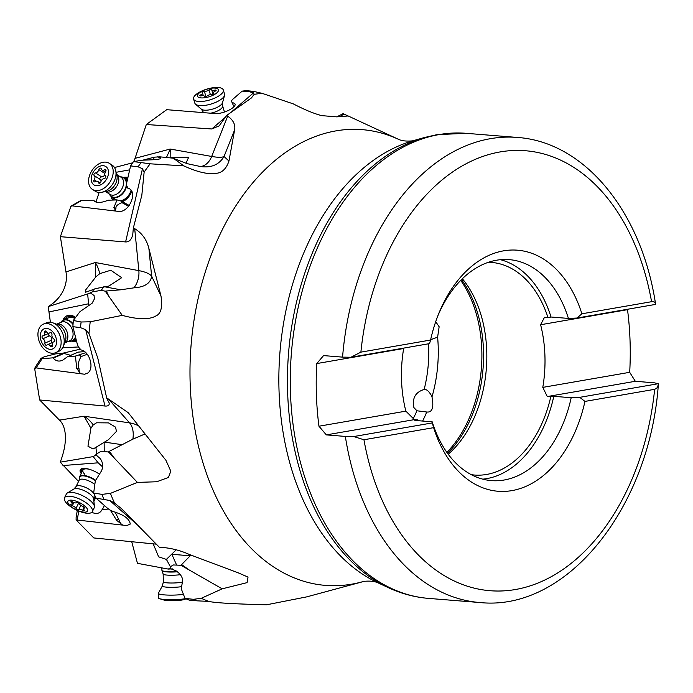 <?xml version="1.0" encoding="UTF-8"?>
<svg xmlns="http://www.w3.org/2000/svg" width="693" height="693" viewBox="0 0 693 693"><rect width="100%" height="100%" fill="white"/><g stroke="black" fill="none" stroke-linecap="round" stroke-linejoin="round"><path stroke-width="1.04" d="M185.048 598.431L193.52 599.315L201.256 598.31L222.193 588.825L180.96 565.28L173.423 564.96L171.128 566.285L169.724 568.364L175.901 570.737C180.076 573.553 182.346 576.767 182.701 580.37L181.237 588.738L185.048 598.431L189.258 600.129L197.133 600.84A259.91 174.246 -85.4 0 1 193.52 599.315M363.037 581.592A228.612 153.266 -85.4 0 1 351.767 584.164A228.612 153.266 -85.4 0 1 190.185 384.182A228.612 153.266 -85.4 0 1 335.94 130.882A228.612 153.266 -85.4 0 1 398.657 139.406C401.923 140.896 406.47 141.389 412.283 140.878L413.539 140.61A228.612 153.266 94.6 0 0 279.946 352.373A228.612 153.266 94.6 0 0 377.919 582.796C374.653 581.297 370.105 580.812 364.284 581.314L306.678 596.881L266.571 604.79C233.827 603.967 214.57 602.832 208.784 601.394L197.133 600.84M78.586 481.427L60.222 462.179C68.416 440.843 65.965 426.282 59.477 420.123L39.648 399.956L34.65 368.459L35.49 366.814M56.609 353.811L56.116 352.477M50.398 322.236L48.25 306.627C63.444 297.21 68.001 283.099 65.974 271.916L60.386 236.685L70.981 206.167M95.989 201.966L99.142 192.463M166.606 157.164L170.218 149.038L135.048 158.342L133.766 161.53M135.048 158.342L146.31 124.515L166.718 109.685L215.766 113.617C224.298 113.73 237.335 106.921 234.823 103.655L231.93 102.2L231.479 100.71A10.499 3.786 -17 0 0 232.328 99.671L242.186 91.129L249.584 91.779L253.499 92.871L254.166 94.343L251.368 97.982L226.672 115.454L227.711 116.138C233.255 120.08 235.559 124.671 234.624 129.894L228.959 161.036C226.299 168.806 221.994 172.912 216.034 173.337C208.117 174.593 197.392 172.107 183.844 165.887L150.13 163.808L133.506 161.573L130.596 165.913L126.602 183.229A10.499 7.216 -57.1 0 1 126.455 185.317L128.101 188.297C137.864 190.514 130.336 211.244 119.664 211.538L72.245 205.873L70.443 206.445M131.713 541.709L137.465 563.331L168.304 569.083L169.43 568.381M156.194 544.144L93.815 537.95L76.091 519.923L76.143 517.125M62.959 465.549L98.181 462.82L102.685 466.978M99.454 474.177A13.86 5.033 -153.6 0 0 80.258 469.845A13.86 5.033 -153.6 0 0 81.228 473.553M98.181 462.82L93.183 456.609L60.222 462.179M93.183 456.609L95.175 455.405L97.115 455.864L100.164 458.541C102.841 462.153 103.335 466.19 101.628 470.651L95.313 480.916L93.659 493L101.871 494.378L110.404 493.39L137.405 482.397L156.679 481.765L168.434 477.468L170.816 471.188L165.922 460.299L128.422 412.933M95.842 447.392L108.411 439.717L116.433 431.418L115.584 427.174L108.515 422.895L96.561 422.791L93.278 424.878C90.116 420.694 87.049 417.81 84.07 416.207L90.922 428.213L87.968 446.223L93.061 448.986L95.842 447.392L96.786 453.82L95.175 455.405M59.477 420.123L84.07 416.207L129.574 422.869L108.385 398.969L106.791 398.492L109.087 402.72C109.641 405.171 108.273 406.28 104.998 406.029L39.648 399.956M48.77 311.963L88.557 303.785L87.665 293.927L90.281 292.879L94.083 295.504L94.369 298.986L92.117 303.231L79.946 311.677L73.311 320.469L72.878 326.663L80.483 327.642L85.681 329.703L88.981 333.55L97.774 358.012L106.791 398.492M72.878 326.663L77.443 344.707A10.499 7.233 -113.4 0 1 78.326 346.898L81.055 349.939C89.96 351.602 94.707 369.248 87.335 373.276L84.52 374.229L36.114 367.888L34.65 368.459M41.467 358.108L40.922 358.472L42.1 358.688L52.729 357.857L63.306 353.283L55.622 353.889L44.508 356.687L41.467 358.108M61.911 353.395L80.353 349.159M62.595 347.791L78.387 346.968M88.557 303.785L88.964 305.613M75.615 317.411A13.86 9.546 -113.4 0 0 66.952 315.783A13.86 9.546 -113.4 0 0 62.89 320.322M71.855 341.06A13.86 9.546 -113.4 0 0 76.663 341.623M87.665 293.927L48.25 306.627M90.281 292.879L92.576 291.814L93.442 289.457L95.236 288.686L108.94 286.018L121.699 277.685L110.776 270.235L99.766 273.648L95.972 276.75L85.837 289.717L85.326 292.316L93.442 289.457M99.766 273.648C98.657 269.161 97.176 265.454 95.322 262.517L95.591 277.191M65.974 271.916L95.322 262.517L138.851 270.634L134.693 228.664L133.359 227.936L132.744 234.676C131.505 239.674 129.123 242.091 125.606 241.935L60.386 236.685M130.596 165.913L138.054 166.788L142.472 168.728L144.135 172.133L141.831 195.27L133.359 227.936M70.461 206.436L80.648 200.598L93.425 200.312M116.129 172.297L129.686 169.846M127.902 177.59A13.86 9.529 -57.1 0 0 123.389 177.469M111.114 196.44A13.86 9.529 -57.1 0 0 112.638 199.974M122.41 201.758A13.86 9.529 -57.1 0 0 131.774 191.389M153.231 159.745L154.331 157.164L142.715 160.187M132.666 162.803L114.484 167.541M154.331 157.164L159.892 156.843L172.8 158.134L187.24 163.669L200.277 166.493A16.797 11.712 100.1 0 0 211.686 156.453L227.711 116.138M146.31 124.515L211.789 128.976L219.153 125.875L226.672 115.454M341.077 115.913L343.901 114.05L343.061 113.678L336.746 116.866M93.659 493L96.05 498.146L109.693 500.467L114.51 503.083L121.37 508.523L159.407 547.323L161.097 547.375C170.755 547.964 180.241 550.355 189.544 554.556L238.305 572.877L248.025 577.087L247.08 582.631L222.193 588.825M134.693 228.664C141.996 233.091 146.725 239.683 148.891 248.449L160.984 296.032C162.708 307.302 160.941 313.972 155.682 316.051C149.082 319.828 137.942 319.594 122.263 315.367L90.211 321.795L81.107 321.994L73.311 320.469M108.385 398.969L128.205 412.69M145.054 433.948L132.848 439.154L109.347 451.299L114.518 458.35L137.405 482.397M114.518 458.35L108.515 451.975L100.944 451.334L96.786 453.82M96.05 498.146L107.848 508.549A10.499 3.812 -153.6 0 1 109.598 509.831L113.487 511.677C123.943 514.778 129.53 518.91 130.267 524.081L126.767 525.554L76.091 519.923M180.96 565.28L190.861 555.11M153.188 543.84L158.654 556.834L166.372 559.416L176.213 549.818M171.864 554.365L176.524 564.795M167.256 558.792L166.563 559.684L170.556 567.056M168.304 569.083L172.358 568.875M413.972 407.675L416.935 410.784A104.132 69.811 -85.4 0 1 413.253 418.546M413.868 407.449C412.066 398.077 415.497 392.091 424.151 389.475C426.42 389.068 428.854 391.129 431.453 395.66L431.982 396.89A110.845 74.316 94.6 0 0 437.612 337.153L439.145 326.758L435.715 321.699M93.278 424.878L90.922 428.213M104.141 442.108L104.227 451.23M108.515 451.975L109.347 451.299M97.167 446.448L95.911 447.617M343.901 114.05L348.163 115.974L336.789 116.857L321.699 115.636C313.929 113.6 304.478 109.693 293.347 103.907L262.127 93.347L253.413 91.346L246.102 90.644L242.186 91.129M398.657 139.406L348.163 115.974M233.957 106.748L231.93 102.2M422.626 421.058A110.845 74.316 94.6 0 0 426.732 412.006C432.259 412.638 434.009 407.597 431.982 396.89M448.224 454.244A106.653 71.5 94.6 0 0 462.361 278.759M471.335 474.688A106.653 71.5 94.6 0 0 474.358 475.026A106.653 71.5 94.6 0 0 486.616 474.454A106.653 71.5 94.6 0 0 550.762 396.846L547.279 396.561L542.792 387.387A106.653 71.5 94.6 0 0 540.609 324.74L544.516 317.264L547.99 317.541A106.653 71.5 94.6 0 0 491.484 262.413A106.653 71.5 94.6 0 0 488.444 262.266M547.99 317.541L551.03 317.022L568.416 318.416A110.845 74.316 94.6 0 0 509.208 259.632A110.845 74.316 94.6 0 0 496.474 260.23A110.845 74.316 94.6 0 0 438.045 315.35M500.459 259.693A110.845 74.316 -85.4 0 1 551.03 317.022M568.416 318.416L576.983 318.035L581.895 313.79A120.928 81.072 94.6 0 0 513.322 250.017A120.928 81.072 94.6 0 0 438.903 313.201A120.928 81.072 94.6 0 0 430.57 340.038L429.565 343.615L350.97 357.25L342.567 357.129A233.298 156.41 -85.4 0 1 490.367 138.687A233.298 156.41 -85.4 0 1 490.497 138.661A233.298 156.41 -85.4 0 1 517.177 137.431L466.025 133.307A233.298 156.41 94.6 0 0 439.215 134.563A233.298 156.41 -85.4 0 0 290.358 373.206A233.298 156.41 -85.4 0 0 428.56 598.397L479.712 602.52A233.298 156.41 94.6 0 1 345.339 436.425L326.334 434.892L318.953 426.221A233.298 156.41 -85.4 0 1 316.762 363.574L323.562 355.596L342.567 357.129M350.97 357.25L360.888 352.131L430.57 340.038M581.895 313.79L651.576 301.698C654.296 301.446 655.63 302.347 655.578 304.4L576.983 318.035M517.177 137.431C585.316 141.944 641.874 212.829 655.535 303.855L655.578 304.4M627.806 309.217L627.511 309.667A233.298 156.41 -85.4 0 1 629.694 372.314L635.325 381.289L654.331 382.822L658.35 383.697L658.324 384.832C649.783 506.791 567.402 611.884 479.712 602.52M433.627 427.659L363.946 439.752L353.733 436.547L432.328 422.912L433.627 427.659A120.928 81.072 94.6 0 0 511.954 490.609A120.928 81.072 94.6 0 0 584.953 401.412L654.642 389.319L656.756 388.34L658.324 384.832M353.733 436.547L345.339 436.425M432.328 422.912L432.207 421.829A110.845 74.316 94.6 0 0 491.406 480.613A110.845 74.316 94.6 0 0 571.188 397.721L553.794 396.318L550.762 396.846M404.114 348.025L403.664 348.501A106.653 71.5 94.6 0 0 405.855 411.148L414.371 419.62L417.844 419.906L414.812 420.426L432.207 421.829M414.371 419.62L326.334 434.892M405.855 411.148L318.953 426.221M417.844 419.906A106.653 71.5 94.6 0 0 418.104 420.694M553.794 396.318A110.845 74.316 -85.4 0 1 482.778 479.149M571.188 397.721L579.755 397.34L584.953 401.412M579.755 397.34L658.35 383.697M635.325 381.289L547.279 396.561M629.694 372.314L542.792 387.387M627.511 309.667L540.609 324.74M403.664 348.501L316.762 363.574M426.732 412.006L416.935 410.784M437.612 337.153L430.648 339.709M103.967 286.668L120.712 289.795L133.836 287.846A16.797 11.045 100.6 0 0 138.851 270.634A41.987 12.803 174.3 0 1 151.637 276.152C150.632 283.29 144.698 287.188 133.836 287.846M105.293 291.181L106.324 291.008L108.792 296.249L105.293 291.181L101.23 290.367L103.881 286.677M120.712 289.795L106.324 291.008M108.792 296.249L122.263 315.367M101.23 290.367L92.576 291.814M85.785 352.668L75.39 356.089L76.776 368.494L80.327 373.336M79.288 372.236L78.933 367.957C77.529 365.462 78.231 361.685 81.046 356.618L87.231 354.262M75.39 356.089L67.438 356.756L62.535 360.317C58.827 361.789 55.743 361.053 53.274 358.108L52.729 357.857M63.306 353.283L70.721 355.336M77.885 352.278L67.68 356.687M84.537 351.628L78.257 352.122M79.6 355.033L81.046 356.618M95.236 288.686L93.451 289.544M186.001 163.262L188.669 157.216L170.149 157.614L170.218 149.038L211.686 156.453A41.987 8.446 21.7 0 0 224.047 156.505C219.075 164.769 211.148 168.104 200.277 166.493M173.761 158.558L183.844 165.887M175.06 159.754L172.8 158.134M157.337 156.843L160.49 157.9C161.053 158.723 159.147 159.321 154.79 159.685L142.334 160.204L133.506 161.573M128.508 188.435L127.833 188.227M129.201 205.44L121.206 201.1L117.048 199.922L113.86 207.64L115.722 210.724M115.055 210.04L115.991 208.246C115.618 206.219 117.602 204.348 121.942 202.633L128.569 206.237M117.048 199.922L108.108 200.216C102.122 202.677 97.626 203.092 94.62 201.446L93.451 200.32M121.206 201.1L121.942 202.633M212.301 113.219L215.177 113.617M77.425 510.516L79.019 511.191M110.352 510.187L116.667 520.348L122.349 524.852M120.833 523.795L115.107 512.032M108.498 509L101.949 509.823C99.827 513.565 96.44 514.397 91.788 512.318M93.754 500.069L95.166 497.219L93.702 497.331M95.166 497.219L95.599 497.202M112.838 199.974A13.86 9.529 122.9 0 1 111.504 196.743M123.822 177.703A13.86 9.529 122.9 0 1 127.876 177.72M131.479 190.887A12.595 8.662 -57.1 0 0 131.479 190.878A12.595 8.662 -57.1 0 1 121.647 201.342M127.599 178.924A12.595 8.662 -57.1 0 0 125.251 178.629M112.942 197.67A12.595 8.662 -57.1 0 0 114.414 199.956M131.055 190.28A11.339 7.796 122.9 0 1 130.838 190.999A11.339 7.796 122.9 0 1 120.08 200.779M116.433 199.93A11.339 7.796 122.9 0 1 116.389 199.896L111.634 196.821A11.339 7.796 122.9 0 1 109.39 194.023M76.637 341.519A13.86 9.546 66.6 0 1 72.323 340.904M63.332 320.088A13.86 9.546 66.6 0 1 67.16 315.696M75.251 317.896A12.595 8.68 -113.4 0 0 64.899 319.412M73.891 340.228A12.595 8.68 -113.4 0 0 76.334 340.315M60.802 322.418A11.339 7.814 66.6 0 1 63.479 320.027L68.676 317.775A11.339 7.814 66.6 0 1 74.809 318.485M81.488 473.033A13.86 5.033 26.4 0 1 80.414 469.594M87.075 468.711A12.595 4.582 -153.6 0 0 81.887 472.228M84.797 474.298A11.339 4.123 26.4 0 1 82.969 470.053A11.339 4.123 26.4 0 1 89.925 469.456M161.859 567.879L161.919 570.408A11.339 1.542 -1.5 0 0 161.963 570.53A11.339 1.542 -1.5 0 0 176.914 571.474M182.406 582.068A10.204 1.386 -1.5 0 1 178.144 582.726A10.204 1.386 -1.5 0 1 163.357 581.869L162.37 585.931L158.368 593.217A15.532 2.114 -1.5 0 0 158.325 593.381A15.532 2.114 -1.5 0 0 180.838 594.689A15.532 2.114 -1.5 0 0 183.463 594.395M186.019 598.83L184.139 599.514A10.923 1.49 -1.5 0 1 178.933 600.415A10.923 1.49 -1.5 0 1 163.92 600.043L159.607 598.726A15.532 2.114 178.5 0 0 180.96 599.263A15.532 2.114 -1.5 0 0 185.603 598.657M159.607 598.726A15.532 2.114 178.5 0 1 158.437 597.955L158.325 593.381M79.608 477.746A11.339 4.123 26.4 0 1 79.582 477.529A11.339 4.123 26.4 0 1 79.73 476.567A11.339 4.123 26.4 0 1 95.469 480.136A11.339 4.123 26.4 0 1 95.695 480.301M66.398 493.97A15.532 5.648 26.4 0 1 67.325 493.009A15.532 5.648 26.4 0 1 87.968 498.856A15.532 5.648 26.4 0 1 94.43 506.479A15.532 5.648 26.4 0 1 94.222 507.796L92.308 511.642A15.532 5.648 26.4 0 1 90.281 513.054A15.532 5.648 26.4 0 1 70.747 506.756A15.532 5.648 -153.6 0 1 64.484 497.817L66.398 493.97M64.484 497.817A15.532 5.648 -153.6 0 1 86.053 502.711A15.532 5.648 26.4 0 1 92.308 511.642M83.082 504.712A10.923 3.967 26.4 0 1 86.053 511.988A10.923 3.967 26.4 0 1 72.323 507.553A10.923 3.967 26.4 0 1 69.343 500.285A10.923 3.967 26.4 0 1 83.082 504.712M76.628 509.009A1.551 0.563 -153.6 0 0 78.742 509.563A3.396 1.23 26.4 0 1 82.64 510.308A1.551 0.563 -153.6 0 0 84.477 510.594A1.551 0.563 -153.6 0 0 84.122 509.918A3.396 1.23 26.4 0 1 83.359 508.445A3.396 1.23 26.4 0 1 84.338 508.082A1.551 0.563 -153.6 0 0 84.78 507.917A1.551 0.563 -153.6 0 0 83.082 506.496A3.396 1.23 26.4 0 1 80.743 505.327A3.396 1.23 26.4 0 1 79.392 503.906A1.551 0.563 -153.6 0 0 78.084 502.867A1.551 0.563 -153.6 0 0 76.663 502.711A3.396 1.23 26.4 0 1 72.756 501.957A1.551 0.563 -153.6 0 0 70.929 501.671A1.551 0.563 -153.6 0 0 71.275 502.347A3.396 1.23 26.4 0 1 72.037 503.828A3.396 1.23 26.4 0 1 71.067 504.183A1.551 0.563 -153.6 0 0 70.617 504.348A1.551 0.563 -153.6 0 0 71.24 505.249A1.551 0.563 -153.6 0 0 72.315 505.777A3.396 1.23 26.4 0 1 76.005 508.359A1.551 0.563 -153.6 0 0 76.628 509.009M75.632 337.526A11.339 7.814 66.6 0 1 72.47 340.835A11.339 7.814 66.6 0 1 68.902 341.147M63.479 320.027A11.339 7.814 66.6 0 1 73.06 323.813M46.448 322.808A15.532 10.698 66.6 0 1 52.85 322.817A15.532 10.698 66.6 0 1 62.37 332.666A15.532 10.698 66.6 0 1 63.15 346.665A15.532 10.698 66.6 0 1 58.775 351.334L55.7 352.659A15.532 10.698 66.6 0 1 39.778 342.801A15.532 10.698 -113.4 0 1 43.373 324.133L46.448 322.808M43.373 324.133A15.532 10.698 -113.4 0 1 59.295 334A15.532 10.698 66.6 0 1 55.804 352.616A15.532 10.698 66.6 0 1 55.7 352.659M55.275 335.784A10.923 7.528 66.6 0 1 52.824 348.874A10.923 7.528 66.6 0 1 41.563 341.978A10.923 7.528 66.6 0 1 44.014 328.889A10.923 7.528 66.6 0 1 55.275 335.784M45.036 344.265A1.551 1.074 -113.4 0 0 46.63 345.253A1.551 1.074 -113.4 0 0 46.873 345.079A3.396 2.339 66.6 0 1 47.41 344.707A3.396 2.339 66.6 0 1 50.476 346.102A1.551 1.074 -113.4 0 0 51.871 346.743A1.551 1.074 -113.4 0 0 52.365 345.253A3.396 2.339 66.6 0 1 53.422 341.995A3.396 2.339 66.6 0 1 54.011 341.857A1.551 1.074 -113.4 0 0 54.279 341.796A1.551 1.074 -113.4 0 0 54.808 340.514A1.551 1.074 -113.4 0 0 53.907 339.05A3.396 2.339 66.6 0 1 52.296 337.127A3.396 2.339 66.6 0 1 51.958 334.641A1.551 1.074 -113.4 0 0 51.499 332.995A1.551 1.074 -113.4 0 0 50.208 332.51A1.551 1.074 -113.4 0 0 49.965 332.683A3.396 2.339 66.6 0 1 49.428 333.056A3.396 2.339 66.6 0 1 46.362 331.661A1.551 1.074 -113.4 0 0 44.967 331.02A1.551 1.074 -113.4 0 0 44.482 332.51A3.396 2.339 66.6 0 1 43.416 335.767A3.396 2.339 66.6 0 1 42.827 335.906A1.551 1.074 -113.4 0 0 42.559 335.966A1.551 1.074 -113.4 0 0 42.204 337.829A1.551 1.074 -113.4 0 0 42.931 338.712A3.396 2.339 66.6 0 1 44.88 343.122A1.551 1.074 -113.4 0 0 45.036 344.265M52.296 342.593L51.317 341.779L51.386 340.315C52.105 338.236 51.455 336.772 49.437 335.897L48.215 334.719L48.415 333.61M43.416 335.767L49.428 333.056M126.628 185.681A11.339 7.796 122.9 0 1 120.599 195.573A11.339 7.796 122.9 0 1 111.634 196.821M120.469 176.888A11.339 7.796 122.9 0 1 123.943 177.78A11.339 7.796 122.9 0 1 126.715 182.753M112.145 165.151A15.532 10.69 122.9 0 1 115.679 170.452A15.532 10.69 122.9 0 1 116.026 173.882A15.532 10.69 122.9 0 1 101.559 192.29A15.532 10.69 122.9 0 1 95.27 191.242L92.455 189.423A15.532 10.69 122.9 0 1 88.583 180.7A15.532 10.69 -57.1 0 1 96.171 165.74A15.532 10.69 -57.1 0 1 109.329 163.331L112.145 165.151M109.329 163.331A15.532 10.69 -57.1 0 1 113.21 172.063A15.532 10.69 122.9 0 1 100.537 189.986A15.532 10.69 122.9 0 1 92.455 189.423M108.524 172.678A10.923 7.51 122.9 0 1 99.619 185.282A10.923 7.51 122.9 0 1 91.216 178.751A10.923 7.51 122.9 0 1 100.121 166.147A10.923 7.51 122.9 0 1 108.524 172.678M93.737 180.925A1.551 1.065 -57.1 0 0 94.118 181.791A1.551 1.065 -57.1 0 0 95.253 181.687A3.396 2.33 122.9 0 1 97.73 181.453A3.396 2.33 122.9 0 1 98.51 182.64A1.551 1.065 -57.1 0 0 98.865 183.186A1.551 1.065 -57.1 0 0 100.892 181.809A3.396 2.33 122.9 0 1 104.262 178.534A1.551 1.065 -57.1 0 0 105.665 177.408A1.551 1.065 -57.1 0 0 105.509 175.831A3.396 2.33 122.9 0 1 104.764 174.004A3.396 2.33 122.9 0 1 105.622 171.604A1.551 1.065 -57.1 0 0 105.622 169.638A1.551 1.065 -57.1 0 0 104.487 169.742A3.396 2.33 122.9 0 1 102.01 169.976A3.396 2.33 122.9 0 1 101.23 168.797A1.551 1.065 -57.1 0 0 100.875 168.252A1.551 1.065 -57.1 0 0 98.848 169.629A3.396 2.33 122.9 0 1 95.487 172.903A1.551 1.065 -57.1 0 0 93.893 174.766A1.551 1.065 -57.1 0 0 94.231 175.598A3.396 2.33 122.9 0 1 94.127 179.825A1.551 1.065 -57.1 0 0 93.737 180.925M101.23 180.882L99.584 178.439L101.447 176.758C103.552 176.802 104.669 175.71 104.808 173.484L105.7 171.838M224.558 94.057A15.532 5.605 163 0 1 224.549 95.374A15.532 5.605 163 0 1 223.822 96.795A15.532 5.605 163 0 1 209.719 104.426A15.532 5.605 163 0 1 195.591 104.236A15.532 5.605 163 0 1 194.846 103.153L193.581 99.03A15.532 5.605 163 0 1 194.317 96.301A15.532 5.605 -17 0 1 210.1 88.262A15.532 5.605 -17 0 1 223.293 89.943L224.558 94.057M223.293 89.943A15.532 5.605 -17 0 1 222.566 92.68A15.532 5.605 163 0 1 203.551 101.282A15.532 5.605 163 0 1 193.581 99.03M217.914 91.719A10.923 3.941 163 0 1 204.548 97.765A10.923 3.941 163 0 1 198.051 94.265A10.923 3.941 163 0 1 211.417 88.21A10.923 3.941 163 0 1 217.914 91.719M199.922 95.417A1.551 0.563 -17 0 0 199.853 95.695A1.551 0.563 -17 0 0 201.239 95.842A3.396 1.221 163 0 1 204.27 96.18A3.396 1.221 163 0 1 204.279 96.414A1.551 0.563 -17 0 0 204.288 96.518A1.551 0.563 -17 0 0 205.414 96.725A1.551 0.563 -17 0 0 207.016 96.058A3.396 1.221 163 0 1 211.573 94.517A1.551 0.563 -17 0 0 213.184 94.109A1.551 0.563 -17 0 0 213.903 93.364A1.551 0.563 -17 0 0 213.756 93.208A3.396 1.221 163 0 1 213.435 92.871A3.396 1.221 163 0 1 213.6 92.273A3.396 1.221 163 0 1 215.272 91.095A1.551 0.563 -17 0 0 216.112 90.289A1.551 0.563 -17 0 0 214.726 90.133A3.396 1.221 163 0 1 211.694 89.804A3.396 1.221 163 0 1 211.686 89.57A1.551 0.563 -17 0 0 211.677 89.458A1.551 0.563 -17 0 0 210.551 89.258A1.551 0.563 -17 0 0 208.948 89.917A3.396 1.221 163 0 1 204.392 91.459A1.551 0.563 -17 0 0 202.139 92.342A1.551 0.563 -17 0 0 202.061 92.619A1.551 0.563 -17 0 0 202.209 92.775A3.396 1.221 163 0 1 202.529 93.113A3.396 1.221 163 0 1 200.693 94.88A1.551 0.563 -17 0 0 199.922 95.417M208.784 601.394A258.48 173.293 -85.4 0 1 201.256 598.31M104.998 406.029L85.681 329.703M36.114 367.888L42.1 358.688M125.606 241.935L142.472 168.728M72.245 205.873L81.826 200.39M211.789 128.976L226.1 116.589M231.791 111.66L253.499 92.871M114.51 503.083A258.48 173.293 -85.4 0 1 110.404 493.39M144.135 172.133A258.48 173.293 -85.4 0 1 150.13 163.808M88.981 333.55A258.48 173.293 -85.4 0 1 90.211 321.795M103.82 499.064A259.91 174.246 -85.4 0 1 101.871 494.378M139.795 527.001L109.693 500.467M181.41 564.44L189.553 570.218M189.787 555.743L171.916 554.313M428.577 343.78A104.132 69.811 -85.4 0 1 424.151 389.475M138.895 426.126A41.987 29.089 138.4 0 0 129.574 422.869A16.797 10.464 -81.7 0 1 132.839 439.154M104.219 442.073L121.717 444.629M254.166 94.343A258.48 173.293 -85.4 0 1 262.127 93.347M249.584 91.779A259.91 174.246 -85.4 0 1 253.413 91.346M446.872 452.373A110.845 74.316 94.6 0 0 460.724 280.379M447.513 453.274A110.222 73.891 94.6 0 0 461.503 279.6M360.888 352.131A220.703 147.964 -85.4 0 1 500.242 151.906A220.703 147.964 -85.4 0 1 651.576 301.698M466.025 133.307L436.928 134.667L424.558 137.491A232.727 156.029 94.6 0 0 288.557 353.066A232.727 156.029 94.6 0 0 388.288 587.638C401.23 593.667 414.657 597.253 428.56 598.397M654.642 389.319A220.703 147.964 -85.4 0 1 515.289 589.544A220.703 147.964 -85.4 0 1 363.946 439.752M160.984 296.032L151.637 276.152L148.891 248.449M80.483 327.642A259.91 174.246 -85.4 0 1 81.107 321.994M79.634 372.643L79.21 373.293M76.776 368.494L78.933 367.957M64.059 353.447L53.274 358.108M228.959 161.036L224.047 156.505L234.624 129.894M138.054 166.788A259.91 174.246 -85.4 0 1 140.956 162.82M115.263 210.308L114.579 210.698M113.86 207.64L115.991 208.246M96.197 202.131L93.538 200.416M77.269 519.672L78.742 511.217M121.353 524.177L121.249 524.774M116.667 520.348L118.347 518.953M104.383 505.5L102.417 509.45M95.764 497.557L93.893 501.325M163.357 581.869L163.15 574.099L162.205 570.919A11.105 1.507 -1.5 0 0 177.339 571.812M163.15 574.099A10.204 1.386 -1.5 0 0 177.945 574.956A10.204 1.386 178.5 0 0 180.267 574.679M162.37 585.931A11.331 1.542 -1.5 0 0 167.368 587.205A11.331 1.542 -1.5 0 0 178.759 587.006A11.331 1.542 -1.5 0 0 181.601 586.659M75.935 486.755L73.856 489.059A11.331 4.115 26.4 0 1 88.912 493.329A11.331 4.115 26.4 0 1 93.633 498.882L94.213 495.833A10.204 3.708 26.4 0 0 90.099 489.968A10.204 3.708 26.4 0 0 75.935 486.755L79.184 480.214L79.626 477.953A11.105 4.037 26.4 0 1 84.667 475.996A11.105 4.037 26.4 0 1 95.184 480.509A11.105 4.037 -153.6 0 1 95.452 480.691M79.184 480.214A10.204 3.708 26.4 0 1 93.347 483.428A10.204 3.708 -153.6 0 1 94.82 484.546M82.64 510.308L83.351 508.887M80.812 505.379L78.742 509.563M78.604 503.144L76.005 508.359M73.934 502.512L72.315 505.777M71.682 501.541L71.275 502.347M84.641 507.458L84.338 508.082M60.889 322.375A11.105 7.649 66.6 0 1 73.016 324.497M56.635 324.211L61.426 322.15A10.204 7.025 66.6 0 1 71.881 328.621A10.204 7.025 -113.4 0 1 69.517 340.878L64.735 342.948M56.67 324.229A10.204 7.025 66.6 0 1 66.658 330.873A10.204 7.025 66.6 0 1 64.744 342.914M68.988 341.112A11.105 7.649 -113.4 0 0 75.459 336.841M52.85 322.817L57.632 324.584A11.331 7.805 66.6 0 1 64.57 331.765A11.331 7.805 66.6 0 1 65.151 341.97L63.15 346.665M50.476 346.102L52.365 345.279M51.386 340.315L44.88 343.122M49.437 335.897L42.931 338.712M46.388 331.687L44.482 332.51M50.502 332.449L49.965 332.683M54.513 341.64L54.011 341.857M120.547 176.94A11.105 7.64 122.9 0 1 126.343 184.061A11.105 7.64 -57.1 0 1 119.213 195.963A11.105 7.64 -57.1 0 1 109.468 194.075M116.632 174.411L121.032 177.252A10.204 7.017 122.9 0 1 123.579 182.987A10.204 7.017 -57.1 0 1 118.598 192.81A10.204 7.017 -57.1 0 1 109.953 194.386L105.553 191.545M116.641 174.445A10.204 7.017 122.9 0 1 118.798 179.894A10.204 7.017 122.9 0 1 114.068 189.501A10.204 7.017 122.9 0 1 105.587 191.537M115.679 170.452L116.883 175.424A11.331 7.788 122.9 0 1 117.126 177.919A11.331 7.788 122.9 0 1 106.583 191.346L101.559 192.29M98.51 182.64L99.506 183.281M96.31 181.237L94.127 179.825M100.19 179.452L94.231 175.598M101.447 176.758L95.487 172.903M104.808 173.484L98.848 169.629M105.994 170.721L104.487 169.742M224.48 112.032L222.592 105.864A10.204 3.682 163 0 1 222.115 107.658A10.204 3.682 163 0 1 211.079 113.08M203.439 112.422A10.204 3.682 163 0 1 203.084 111.833L203.257 112.405M222.592 105.864L222.514 102.746A11.331 4.089 163 0 1 221.994 103.785A11.331 4.089 163 0 1 211.703 109.347A11.331 4.089 163 0 1 201.403 109.208L203.084 111.833M201.005 95.894L200.693 94.88M205.968 96.587L204.392 91.459M210.395 94.629L208.948 89.917M215.047 91.199L214.726 90.133M40.922 358.472L35.317 367.065M377.919 582.796L388.288 587.638M413.539 140.61L424.558 137.491M78.066 352.157L67.412 356.765M77.304 510.464L76.109 517.333M79.73 476.567L82.969 470.053M94.213 495.833L94.594 495.053M73.856 489.059L67.325 493.009M93.633 498.882L94.43 506.479M72.921 502.053L72.037 503.828M84.087 506.973L83.359 508.445M72.47 340.835L76.074 339.284M52.937 342.316L47.41 344.707M54.652 341.458L53.422 341.995M123.943 177.78L127.347 179.989M100.113 182.995L97.73 181.453M105.31 172.107L102.01 169.976M222.514 102.746L224.549 95.374M201.403 109.208L195.591 104.236M204.418 96.665L204.27 96.18M203.309 95.66L202.529 93.113M213.037 94.179L211.694 89.804M213.713 93.763L213.435 92.871"/></g></svg>
